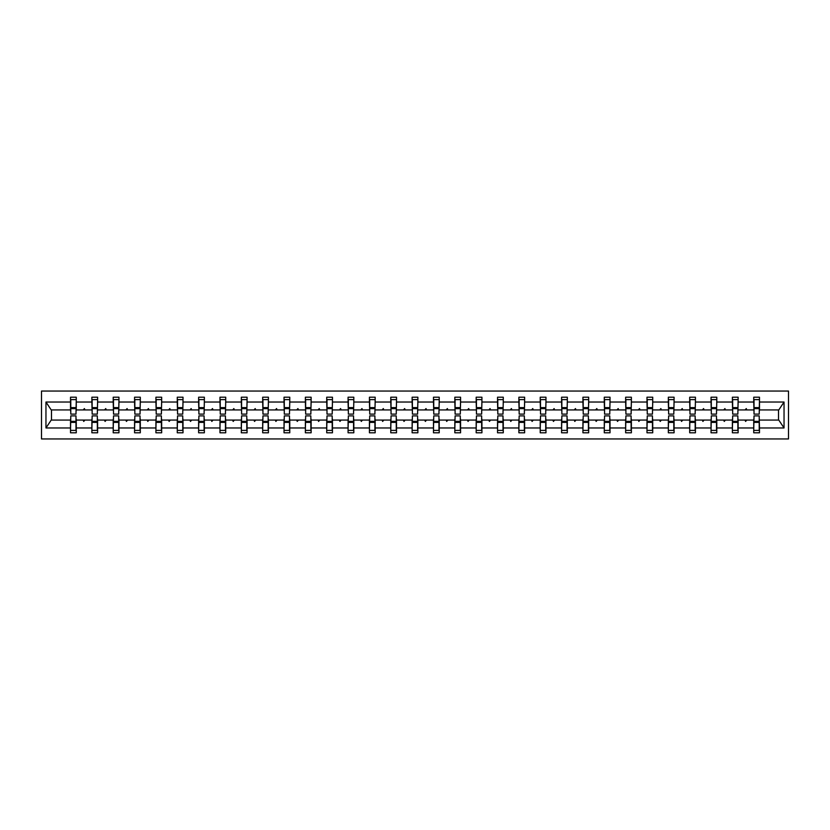 <?xml version="1.0" encoding="UTF-8"?>
<svg xmlns="http://www.w3.org/2000/svg" width="830" height="830" viewBox="0 0 830 830"><rect width="100%" height="100%" fill="white"/><g stroke="black" fill="none" stroke-linecap="round" stroke-linejoin="round"><path stroke-width="1.25" d="M41.5 438.956L788.5 438.956L788.5 391.044L41.5 391.044L41.5 438.956M754.014 418.009L753.733 420.063L738.129 420.063L737.86 418.009M759.211 411.991L759.481 409.937L778.789 409.937L784.039 402.031L784.039 427.969L759.481 427.969L759.481 432.793L753.733 432.793L753.733 420.063M759.481 409.937L759.481 397.207L753.733 397.207L753.733 402.031L738.129 402.031L737.86 411.991M754.014 411.991L753.733 402.031M732.662 418.009L732.382 420.063L716.788 420.063L716.508 418.009M753.733 427.969L738.129 427.969L738.129 432.793L732.382 432.793L732.382 420.063M738.129 402.031L738.129 397.207L732.382 397.207L732.382 402.031L716.788 402.031L716.508 411.991M732.662 411.991L732.382 402.031M711.31 418.009L711.04 420.063L695.436 420.063L695.156 418.009M732.382 427.969L716.788 427.969L716.788 432.793L711.04 432.793L711.04 420.063M716.788 402.031L716.788 397.207L711.04 397.207L711.04 402.031L695.436 402.031L695.156 411.991M711.31 411.991L711.04 402.031M689.958 418.009L689.689 420.063L674.085 420.063L673.804 418.009M711.04 427.969L695.436 427.969L695.436 432.793L689.689 432.793L689.689 420.063M695.436 402.031L695.436 397.207L689.689 397.207L689.689 402.031L674.085 402.031L673.804 411.991M689.958 411.991L689.689 402.031M668.607 418.009L668.337 420.063L652.733 420.063L652.463 418.009M689.689 427.969L674.085 427.969L674.085 432.793L668.337 432.793L668.337 420.063M674.085 402.031L674.085 397.207L668.337 397.207L668.337 402.031L652.733 402.031L652.463 411.991M668.607 411.991L668.337 402.031M647.255 418.009L646.985 420.063L631.381 420.063L631.111 418.009M668.337 427.969L652.733 427.969L652.733 432.793L646.985 432.793L646.985 420.063M652.733 402.031L652.733 397.207L646.985 397.207L646.985 402.031L631.381 402.031L631.111 411.991M647.255 411.991L646.985 402.031M625.903 418.009L625.633 420.063L610.029 420.063L609.76 418.009M646.985 427.969L631.381 427.969L631.381 432.793L625.633 432.793L625.633 420.063M631.381 402.031L631.381 397.207L625.633 397.207L625.633 402.031L610.029 402.031L609.76 411.991M625.903 411.991L625.633 402.031M604.551 418.009L604.282 420.063L588.678 420.063L588.408 418.009M625.633 427.969L610.029 427.969L610.029 432.793L604.282 432.793L604.282 420.063M610.029 402.031L610.029 397.207L604.282 397.207L604.282 402.031L588.678 402.031L588.408 411.991M604.551 411.991L604.282 402.031M583.21 418.009L582.93 420.063L567.326 420.063L567.056 418.009M604.282 427.969L588.678 427.969L588.678 432.793L582.93 432.793L582.93 420.063M588.678 402.031L588.678 397.207L582.93 397.207L582.93 402.031L567.326 402.031L567.056 411.991M583.21 411.991L582.93 402.031M561.858 418.009L561.578 420.063L545.974 420.063L545.704 418.009M582.93 427.969L567.326 427.969L567.326 432.793L561.578 432.793L561.578 420.063M567.326 402.031L567.326 397.207L561.578 397.207L561.578 402.031L545.974 402.031L545.704 411.991M561.858 411.991L561.578 402.031M540.506 418.009L540.226 420.063L524.633 420.063L524.353 418.009M561.578 427.969L545.974 427.969L545.974 432.793L540.226 432.793L540.226 420.063M545.974 402.031L545.974 397.207L540.226 397.207L540.226 402.031L524.633 402.031L524.353 411.991M540.506 411.991L540.226 402.031M519.155 418.009L518.875 420.063L503.281 420.063L503.001 418.009M540.226 427.969L524.633 427.969L524.633 432.793L518.875 432.793L518.875 420.063M524.633 402.031L524.633 397.207L518.875 397.207L518.875 402.031L503.281 402.031L503.001 411.991M519.155 411.991L518.875 402.031M497.803 418.009L497.533 420.063L481.929 420.063L481.649 418.009M518.875 427.969L503.281 427.969L503.281 432.793L497.533 432.793L497.533 420.063M503.281 402.031L503.281 397.207L497.533 397.207L497.533 402.031L481.929 402.031L481.649 411.991M497.803 411.991L497.533 402.031M476.451 418.009L476.181 420.063L460.577 420.063L460.297 418.009M497.533 427.969L481.929 427.969L481.929 432.793L476.181 432.793L476.181 420.063M481.929 402.031L481.929 397.207L476.181 397.207L476.181 402.031L460.577 402.031L460.297 411.991M476.451 411.991L476.181 402.031M455.099 418.009L454.83 420.063L439.226 420.063L438.956 418.009M476.181 427.969L460.577 427.969L460.577 432.793L454.83 432.793L454.83 420.063M460.577 402.031L460.577 397.207L454.83 397.207L454.83 402.031L439.226 402.031L438.956 411.991M455.099 411.991L454.83 402.031M433.748 418.009L433.478 420.063L417.874 420.063L417.604 418.009M454.83 427.969L439.226 427.969L439.226 432.793L433.478 432.793L433.478 420.063M439.226 402.031L439.226 397.207L433.478 397.207L433.478 402.031L417.874 402.031L417.604 411.991M433.748 411.991L433.478 402.031M412.396 418.009L412.126 420.063L396.522 420.063L396.252 418.009M433.478 427.969L417.874 427.969L417.874 432.793L412.126 432.793L412.126 420.063M417.874 402.031L417.874 397.207L412.126 397.207L412.126 402.031L396.522 402.031L396.252 411.991M412.396 411.991L412.126 402.031M391.044 418.009L390.774 420.063L375.17 420.063L374.901 418.009M412.126 427.969L396.522 427.969L396.522 432.793L390.774 432.793L390.774 420.063M396.522 402.031L396.522 397.207L390.774 397.207L390.774 402.031L375.17 402.031L374.901 411.991M391.044 411.991L390.774 402.031M369.703 418.009L369.423 420.063L353.819 420.063L353.549 418.009M390.774 427.969L375.17 427.969L375.17 432.793L369.423 432.793L369.423 420.063M375.17 402.031L375.17 397.207L369.423 397.207L369.423 402.031L353.819 402.031L353.549 411.991M369.703 411.991L369.423 402.031M348.351 418.009L348.071 420.063L332.467 420.063L332.197 418.009M369.423 427.969L353.819 427.969L353.819 432.793L348.071 432.793L348.071 420.063M353.819 402.031L353.819 397.207L348.071 397.207L348.071 402.031L332.467 402.031L332.197 411.991M348.351 411.991L348.071 402.031M326.999 418.009L326.719 420.063L311.126 420.063L310.845 418.009M348.071 427.969L332.467 427.969L332.467 432.793L326.719 432.793L326.719 420.063M332.467 402.031L332.467 397.207L326.719 397.207L326.719 402.031L311.126 402.031L310.845 411.991M326.999 411.991L326.719 402.031M305.648 418.009L305.367 420.063L289.774 420.063L289.494 418.009M326.719 427.969L311.126 427.969L311.126 432.793L305.367 432.793L305.367 420.063M311.126 402.031L311.126 397.207L305.367 397.207L305.367 402.031L289.774 402.031L289.494 411.991M305.648 411.991L305.367 402.031M284.296 418.009L284.026 420.063L268.422 420.063L268.142 418.009M305.367 427.969L289.774 427.969L289.774 432.793L284.026 432.793L284.026 420.063M289.774 402.031L289.774 397.207L284.026 397.207L284.026 402.031L268.422 402.031L268.142 411.991M284.296 411.991L284.026 402.031M262.944 418.009L262.674 420.063L247.07 420.063L246.79 418.009M284.026 427.969L268.422 427.969L268.422 432.793L262.674 432.793L262.674 420.063M268.422 402.031L268.422 397.207L262.674 397.207L262.674 402.031L247.07 402.031L246.79 411.991M262.944 411.991L262.674 402.031M241.592 418.009L241.323 420.063L225.719 420.063L225.449 418.009M262.674 427.969L247.07 427.969L247.07 432.793L241.323 432.793L241.323 420.063M247.07 402.031L247.07 397.207L241.323 397.207L241.323 402.031L225.719 402.031L225.449 411.991M241.592 411.991L241.323 402.031M220.241 418.009L219.971 420.063L204.367 420.063L204.097 418.009M241.323 427.969L225.719 427.969L225.719 432.793L219.971 432.793L219.971 420.063M225.719 402.031L225.719 397.207L219.971 397.207L219.971 402.031L204.367 402.031L204.097 411.991M220.241 411.991L219.971 402.031M198.889 418.009L198.619 420.063L183.015 420.063L182.745 418.009M219.971 427.969L204.367 427.969L204.367 432.793L198.619 432.793L198.619 420.063M204.367 402.031L204.367 397.207L198.619 397.207L198.619 402.031L183.015 402.031L182.745 411.991M198.889 411.991L198.619 402.031M177.537 418.009L177.267 420.063L161.663 420.063L161.394 418.009M198.619 427.969L183.015 427.969L183.015 432.793L177.267 432.793L177.267 420.063M183.015 402.031L183.015 397.207L177.267 397.207L177.267 402.031L161.663 402.031L161.394 411.991M177.537 411.991L177.267 402.031M156.196 418.009L155.916 420.063L140.312 420.063L140.042 418.009M177.267 427.969L161.663 427.969L161.663 432.793L155.916 432.793L155.916 420.063M161.663 402.031L161.663 397.207L155.916 397.207L155.916 402.031L140.312 402.031L140.042 411.991M156.196 411.991L155.916 402.031M134.844 418.009L134.564 420.063L118.96 420.063L118.69 418.009M155.916 427.969L140.312 427.969L140.312 432.793L134.564 432.793L134.564 420.063M140.312 402.031L140.312 397.207L134.564 397.207L134.564 402.031L118.96 402.031L118.69 411.991M134.844 411.991L134.564 402.031M113.492 418.009L113.212 420.063L97.618 420.063L97.338 418.009M134.564 427.969L118.96 427.969L118.96 432.793L113.212 432.793L113.212 420.063M118.96 402.031L118.96 397.207L113.212 397.207L113.212 402.031L97.618 402.031L97.338 411.991M113.492 411.991L113.212 402.031M92.14 418.009L91.871 420.063L76.267 420.063L76.267 432.793L70.519 432.793L70.519 420.063L51.211 420.063L45.961 427.969L45.961 402.031L51.211 409.937L70.519 409.937L70.519 402.031L45.961 402.031M113.212 427.969L97.618 427.969L97.618 432.793L91.871 432.793L91.871 420.063M97.618 402.031L97.618 397.207L91.871 397.207L91.871 402.031L76.267 402.031L76.267 397.207L70.519 397.207L70.519 402.031M92.14 411.991L91.871 402.031M70.789 418.009L70.519 420.063M70.519 409.937L70.789 411.991M759.211 418.009L759.481 427.969M738.129 427.969L738.129 420.063M716.788 427.969L716.788 420.063M695.436 427.969L695.436 420.063M674.085 427.969L674.085 420.063M652.733 427.969L652.733 420.063M631.381 427.969L631.381 420.063M610.029 427.969L610.029 420.063M588.678 427.969L588.678 420.063M567.326 427.969L567.326 420.063M545.974 427.969L545.974 420.063M524.633 427.969L524.633 420.063M503.281 427.969L503.281 420.063M481.929 427.969L481.929 420.063M460.577 427.969L460.577 420.063M439.226 427.969L439.226 420.063M417.874 427.969L417.874 420.063M396.522 427.969L396.522 420.063M375.17 427.969L375.17 420.063M353.819 427.969L353.819 420.063M332.467 427.969L332.467 420.063M311.126 427.969L311.126 420.063M289.774 427.969L289.774 420.063M268.422 427.969L268.422 420.063M247.07 427.969L247.07 420.063M225.719 427.969L225.719 420.063M204.367 427.969L204.367 420.063M183.015 427.969L183.015 420.063M161.663 427.969L161.663 420.063M140.312 427.969L140.312 420.063M118.96 427.969L118.96 420.063M97.618 427.969L97.618 420.063M784.039 402.031L759.481 402.031M91.871 427.969L76.267 427.969M70.519 427.969L45.961 427.969M745.091 409.937L746.772 409.937L746.274 408.568L745.091 409.937L738.129 409.937M753.733 409.937L746.772 409.937M745.091 420.063L745.589 421.433L746.772 420.063M723.75 409.937L725.42 409.937L724.922 408.568L723.75 409.937L716.788 409.937M732.382 409.937L725.42 409.937M723.75 420.063L724.248 421.433L725.42 420.063M702.398 409.937L704.079 409.937L703.581 408.568L702.398 409.937L695.436 409.937M711.04 409.937L704.079 409.937M702.398 420.063L702.896 421.433L704.079 420.063M681.046 409.937L682.727 409.937L682.229 408.568L681.046 409.937L674.085 409.937M689.689 409.937L682.727 409.937M681.046 420.063L681.544 421.433L682.727 420.063M659.694 409.937L661.375 409.937L660.877 408.568L659.694 409.937L652.733 409.937M668.337 409.937L661.375 409.937M659.694 420.063L660.192 421.433L661.375 420.063M638.343 409.937L640.023 409.937L639.525 408.568L638.343 409.937L631.381 409.937M646.985 409.937L640.023 409.937M638.343 420.063L638.841 421.433L640.023 420.063M616.991 409.937L618.672 409.937L618.174 408.568L616.991 409.937L610.029 409.937M625.633 409.937L618.672 409.937M616.991 420.063L617.489 421.433L618.672 420.063M595.639 409.937L597.32 409.937L596.822 408.568L595.639 409.937L588.678 409.937M604.282 409.937L597.32 409.937M595.639 420.063L596.137 421.433L597.32 420.063M574.287 409.937L575.968 409.937L575.47 408.568L574.287 409.937L567.326 409.937M582.93 409.937L575.968 409.937M574.287 420.063L574.785 421.433L575.968 420.063M552.936 409.937L554.616 409.937L554.118 408.568L552.936 409.937L545.974 409.937M561.578 409.937L554.616 409.937M552.936 420.063L553.434 421.433L554.616 420.063M531.584 409.937L533.265 409.937L532.767 408.568L531.584 409.937L524.633 409.937M540.226 409.937L533.265 409.937M531.584 420.063L532.082 421.433L533.265 420.063M510.243 409.937L511.923 409.937L511.425 408.568L510.243 409.937L503.281 409.937M518.875 409.937L511.923 409.937M510.243 420.063L510.74 421.433L511.923 420.063M488.891 409.937L490.572 409.937L490.074 408.568L488.891 409.937L481.929 409.937M497.533 409.937L490.572 409.937M488.891 420.063L489.389 421.433L490.572 420.063M467.539 409.937L469.22 409.937L468.722 408.568L467.539 409.937L460.577 409.937M476.181 409.937L469.22 409.937M467.539 420.063L468.037 421.433L469.22 420.063M446.187 409.937L447.868 409.937L447.37 408.568L446.187 409.937L439.226 409.937M454.83 409.937L447.868 409.937M446.187 420.063L446.685 421.433L447.868 420.063M424.836 409.937L426.516 409.937L426.018 408.568L424.836 409.937L417.874 409.937M433.478 409.937L426.516 409.937M424.836 420.063L425.334 421.433L426.516 420.063M403.484 409.937L405.165 409.937L404.667 408.568L403.484 409.937L396.522 409.937M412.126 409.937L405.165 409.937M403.484 420.063L403.982 421.433L405.165 420.063M382.132 409.937L383.813 409.937L383.315 408.568L382.132 409.937L375.17 409.937M390.774 409.937L383.813 409.937M382.132 420.063L382.63 421.433L383.813 420.063M360.78 409.937L362.461 409.937L361.963 408.568L360.78 409.937L353.819 409.937M369.423 409.937L362.461 409.937M360.78 420.063L361.278 421.433L362.461 420.063M339.429 409.937L341.109 409.937L340.611 408.568L339.429 409.937L332.467 409.937M348.071 409.937L341.109 409.937M339.429 420.063L339.927 421.433L341.109 420.063M318.077 409.937L319.757 409.937L319.26 408.568L318.077 409.937L311.126 409.937M326.719 409.937L319.757 409.937M318.077 420.063L318.575 421.433L319.757 420.063M296.735 409.937L298.416 409.937L297.918 408.568L296.735 409.937L289.774 409.937M305.367 409.937L298.416 409.937M296.735 420.063L297.233 421.433L298.416 420.063M275.384 409.937L277.064 409.937L276.566 408.568L275.384 409.937L268.422 409.937M284.026 409.937L277.064 409.937M275.384 420.063L275.882 421.433L277.064 420.063M254.032 409.937L255.713 409.937L255.215 408.568L254.032 409.937L247.07 409.937M262.674 409.937L255.713 409.937M254.032 420.063L254.53 421.433L255.713 420.063M232.68 409.937L234.361 409.937L233.863 408.568L232.68 409.937L225.719 409.937M241.323 409.937L234.361 409.937M232.68 420.063L233.178 421.433L234.361 420.063M211.328 409.937L213.009 409.937L212.511 408.568L211.328 409.937L204.367 409.937M219.971 409.937L213.009 409.937M211.328 420.063L211.826 421.433L213.009 420.063M189.977 409.937L191.657 409.937L191.159 408.568L189.977 409.937L183.015 409.937M198.619 409.937L191.657 409.937M189.977 420.063L190.475 421.433L191.657 420.063M168.625 409.937L170.306 409.937L169.808 408.568L168.625 409.937L161.663 409.937M177.267 409.937L170.306 409.937M168.625 420.063L169.123 421.433L170.306 420.063M147.273 409.937L148.954 409.937L148.456 408.568L147.273 409.937L140.312 409.937M155.916 409.937L148.954 409.937M147.273 420.063L147.771 421.433L148.954 420.063M125.921 409.937L127.602 409.937L127.104 408.568L125.921 409.937L118.96 409.937M134.564 409.937L127.602 409.937M125.921 420.063L126.419 421.433L127.602 420.063M104.58 409.937L106.25 409.937L105.752 408.568L104.58 409.937L97.618 409.937M113.212 409.937L106.25 409.937M104.58 420.063L105.078 421.433L106.25 420.063M83.228 409.937L84.909 409.937L84.411 408.568L83.228 409.937L76.267 409.937L76.267 402.031M91.871 409.937L84.909 409.937M83.228 420.063L83.726 421.433L84.909 420.063M75.987 418.009L76.267 420.063M76.267 409.937L75.987 411.991M784.039 427.969L778.789 420.063L759.481 420.063M51.491 409.937L51.491 420.063M778.509 420.063L778.509 409.937M70.789 408.64L70.789 399.604L76.267 399.604L75.987 414.108L70.789 414.108L70.789 408.64L75.987 408.64M75.987 421.36L75.987 430.397L70.519 430.397L70.789 415.892L75.987 415.892L75.987 421.36L70.789 421.36M92.14 408.64L92.14 399.604L97.618 399.604L97.338 414.108L92.14 414.108L92.14 408.64L97.338 408.64M97.338 421.36L97.338 430.397L91.871 430.397L92.14 415.892L97.338 415.892L97.338 421.36L92.14 421.36M113.492 408.64L113.492 399.604L118.96 399.604L118.69 414.108L113.492 414.108L113.492 408.64L118.69 408.64M118.69 421.36L118.69 430.397L113.212 430.397L113.492 415.892L118.69 415.892L118.69 421.36L113.492 421.36M134.844 408.64L134.844 399.604L140.312 399.604L140.042 414.108L134.844 414.108L134.844 408.64L140.042 408.64M140.042 421.36L140.042 430.397L134.564 430.397L134.844 415.892L140.042 415.892L140.042 421.36L134.844 421.36M156.196 408.64L156.196 399.604L161.663 399.604L161.394 414.108L156.196 414.108L156.196 408.64L161.394 408.64M161.394 421.36L161.394 430.397L155.916 430.397L156.196 415.892L161.394 415.892L161.394 421.36L156.196 421.36M177.537 408.64L177.537 399.604L183.015 399.604L182.745 414.108L177.537 414.108L177.537 408.64L182.745 408.64M182.745 421.36L182.745 430.397L177.267 430.397L177.537 415.892L182.745 415.892L182.745 421.36L177.537 421.36M198.889 408.64L198.889 399.604L204.367 399.604L204.097 414.108L198.889 414.108L198.889 408.64L204.097 408.64M204.097 421.36L204.097 430.397L198.619 430.397L198.889 415.892L204.097 415.892L204.097 421.36L198.889 421.36M220.241 408.64L220.241 399.604L225.719 399.604L225.449 414.108L220.241 414.108L220.241 408.64L225.449 408.64M225.449 421.36L225.449 430.397L219.971 430.397L220.241 415.892L225.449 415.892L225.449 421.36L220.241 421.36M241.592 408.64L241.592 399.604L247.07 399.604L246.79 414.108L241.592 414.108L241.592 408.64L246.79 408.64M246.79 421.36L246.79 430.397L241.323 430.397L241.592 415.892L246.79 415.892L246.79 421.36L241.592 421.36M262.944 408.64L262.944 399.604L268.422 399.604L268.142 414.108L262.944 414.108L262.944 408.64L268.142 408.64M268.142 421.36L268.142 430.397L262.674 430.397L262.944 415.892L268.142 415.892L268.142 421.36L262.944 421.36M284.296 408.64L284.296 399.604L289.774 399.604L289.494 414.108L284.296 414.108L284.296 408.64L289.494 408.64M289.494 421.36L289.494 430.397L284.026 430.397L284.296 415.892L289.494 415.892L289.494 421.36L284.296 421.36M305.648 408.64L305.648 399.604L311.126 399.604L310.845 414.108L305.648 414.108L305.648 408.64L310.845 408.64M310.845 421.36L310.845 430.397L305.367 430.397L305.648 415.892L310.845 415.892L310.845 421.36L305.648 421.36M326.999 408.64L326.999 399.604L332.467 399.604L332.197 414.108L326.999 414.108L326.999 408.64L332.197 408.64M332.197 421.36L332.197 430.397L326.719 430.397L326.999 415.892L332.197 415.892L332.197 421.36L326.999 421.36M348.351 408.64L348.351 399.604L353.819 399.604L353.549 414.108L348.351 414.108L348.351 408.64L353.549 408.64M353.549 421.36L353.549 430.397L348.071 430.397L348.351 415.892L353.549 415.892L353.549 421.36L348.351 421.36M369.703 408.64L369.703 399.604L375.17 399.604L374.901 414.108L369.703 414.108L369.703 408.64L374.901 408.64M374.901 421.36L374.901 430.397L369.423 430.397L369.703 415.892L374.901 415.892L374.901 421.36L369.703 421.36M391.044 408.64L391.044 399.604L396.522 399.604L396.252 414.108L391.044 414.108L391.044 408.64L396.252 408.64M396.252 421.36L396.252 430.397L390.774 430.397L391.044 415.892L396.252 415.892L396.252 421.36L391.044 421.36M412.396 408.64L412.396 399.604L417.874 399.604L417.604 414.108L412.396 414.108L412.396 408.64L417.604 408.64M417.604 421.36L417.604 430.397L412.126 430.397L412.396 415.892L417.604 415.892L417.604 421.36L412.396 421.36M433.748 408.64L433.748 399.604L439.226 399.604L438.956 414.108L433.748 414.108L433.748 408.64L438.956 408.64M438.956 421.36L438.956 430.397L433.478 430.397L433.748 415.892L438.956 415.892L438.956 421.36L433.748 421.36M455.099 408.64L455.099 399.604L460.577 399.604L460.297 414.108L455.099 414.108L455.099 408.64L460.297 408.64M460.297 421.36L460.297 430.397L454.83 430.397L455.099 415.892L460.297 415.892L460.297 421.36L455.099 421.36M476.451 408.64L476.451 399.604L481.929 399.604L481.649 414.108L476.451 414.108L476.451 408.64L481.649 408.64M481.649 421.36L481.649 430.397L476.181 430.397L476.451 415.892L481.649 415.892L481.649 421.36L476.451 421.36M497.803 408.64L497.803 399.604L503.281 399.604L503.001 414.108L497.803 414.108L497.803 408.64L503.001 408.64M503.001 421.36L503.001 430.397L497.533 430.397L497.803 415.892L503.001 415.892L503.001 421.36L497.803 421.36M519.155 408.64L519.155 399.604L524.633 399.604L524.353 414.108L519.155 414.108L519.155 408.64L524.353 408.64M524.353 421.36L524.353 430.397L518.875 430.397L519.155 415.892L524.353 415.892L524.353 421.36L519.155 421.36M540.506 408.64L540.506 399.604L545.974 399.604L545.704 414.108L540.506 414.108L540.506 408.64L545.704 408.64M545.704 421.36L545.704 430.397L540.226 430.397L540.506 415.892L545.704 415.892L545.704 421.36L540.506 421.36M561.858 408.64L561.858 399.604L567.326 399.604L567.056 414.108L561.858 414.108L561.858 408.64L567.056 408.64M567.056 421.36L567.056 430.397L561.578 430.397L561.858 415.892L567.056 415.892L567.056 421.36L561.858 421.36M583.21 408.64L583.21 399.604L588.678 399.604L588.408 414.108L583.21 414.108L583.21 408.64L588.408 408.64M588.408 421.36L588.408 430.397L582.93 430.397L583.21 415.892L588.408 415.892L588.408 421.36L583.21 421.36M604.551 408.64L604.551 399.604L610.029 399.604L609.76 414.108L604.551 414.108L604.551 408.64L609.76 408.64M609.76 421.36L609.76 430.397L604.282 430.397L604.551 415.892L609.76 415.892L609.76 421.36L604.551 421.36M625.903 408.64L625.903 399.604L631.381 399.604L631.111 414.108L625.903 414.108L625.903 408.64L631.111 408.64M631.111 421.36L631.111 430.397L625.633 430.397L625.903 415.892L631.111 415.892L631.111 421.36L625.903 421.36M647.255 408.64L647.255 399.604L652.733 399.604L652.463 414.108L647.255 414.108L647.255 408.64L652.463 408.64M652.463 421.36L652.463 430.397L646.985 430.397L647.255 415.892L652.463 415.892L652.463 421.36L647.255 421.36M668.607 408.64L668.607 399.604L674.085 399.604L673.804 414.108L668.607 414.108L668.607 408.64L673.804 408.64M673.804 421.36L673.804 430.397L668.337 430.397L668.607 415.892L673.804 415.892L673.804 421.36L668.607 421.36M689.958 408.64L689.958 399.604L695.436 399.604L695.156 414.108L689.958 414.108L689.958 408.64L695.156 408.64M695.156 421.36L695.156 430.397L689.689 430.397L689.958 415.892L695.156 415.892L695.156 421.36L689.958 421.36M711.31 408.64L711.31 399.604L716.788 399.604L716.508 414.108L711.31 414.108L711.31 408.64L716.508 408.64M716.508 421.36L716.508 430.397L711.04 430.397L711.31 415.892L716.508 415.892L716.508 421.36L711.31 421.36M732.662 408.64L732.662 399.604L738.129 399.604L737.86 414.108L732.662 414.108L732.662 408.64L737.86 408.64M737.86 421.36L737.86 430.397L732.382 430.397L732.662 415.892L737.86 415.892L737.86 421.36L732.662 421.36M754.014 408.64L754.014 399.604L759.481 399.604L759.211 414.108L754.014 414.108L754.014 408.64L759.211 408.64M759.211 421.36L759.211 430.397L753.733 430.397L754.014 415.892L759.211 415.892L759.211 421.36L754.014 421.36M75.987 422.19L70.789 422.19M70.789 407.81L75.987 407.81M92.14 407.81L97.338 407.81M113.492 407.81L118.69 407.81M134.844 407.81L140.042 407.81M156.196 407.81L161.394 407.81M97.338 422.19L92.14 422.19M118.69 422.19L113.492 422.19M140.042 422.19L134.844 422.19M161.394 422.19L156.196 422.19M177.537 407.81L182.745 407.81M182.745 422.19L177.537 422.19M198.889 407.81L204.097 407.81M204.097 422.19L198.889 422.19M220.241 407.81L225.449 407.81M225.449 422.19L220.241 422.19M241.592 407.81L246.79 407.81M246.79 422.19L241.592 422.19M262.944 407.81L268.142 407.81M268.142 422.19L262.944 422.19M284.296 407.81L289.494 407.81M289.494 422.19L284.296 422.19M305.648 407.81L310.845 407.81M310.845 422.19L305.648 422.19M326.999 407.81L332.197 407.81M332.197 422.19L326.999 422.19M348.351 407.81L353.549 407.81M353.549 422.19L348.351 422.19M369.703 407.81L374.901 407.81M374.901 422.19L369.703 422.19M391.044 407.81L396.252 407.81M396.252 422.19L391.044 422.19M412.396 407.81L417.604 407.81M417.604 422.19L412.396 422.19M433.748 407.81L438.956 407.81M438.956 422.19L433.748 422.19M455.099 407.81L460.297 407.81M460.297 422.19L455.099 422.19M476.451 407.81L481.649 407.81M481.649 422.19L476.451 422.19M497.803 407.81L503.001 407.81M503.001 422.19L497.803 422.19M519.155 407.81L524.353 407.81M524.353 422.19L519.155 422.19M540.506 407.81L545.704 407.81M545.704 422.19L540.506 422.19M561.858 407.81L567.056 407.81M567.056 422.19L561.858 422.19M583.21 407.81L588.408 407.81M588.408 422.19L583.21 422.19M604.551 407.81L609.76 407.81M609.76 422.19L604.551 422.19M625.903 407.81L631.111 407.81M631.111 422.19L625.903 422.19M647.255 407.81L652.463 407.81M652.463 422.19L647.255 422.19M668.607 407.81L673.804 407.81M673.804 422.19L668.607 422.19M689.958 407.81L695.156 407.81M695.156 422.19L689.958 422.19M711.31 407.81L716.508 407.81M716.508 422.19L711.31 422.19M732.662 407.81L737.86 407.81M737.86 422.19L732.662 422.19M754.014 407.81L759.211 407.81M759.211 422.19L754.014 422.19M75.987 422.387L70.789 422.387M70.789 407.613L75.987 407.613M92.14 407.613L97.338 407.613M113.492 407.613L118.69 407.613M134.844 407.613L140.042 407.613M156.196 407.613L161.394 407.613M97.338 422.387L92.14 422.387M118.69 422.387L113.492 422.387M140.042 422.387L134.844 422.387M161.394 422.387L156.196 422.387M177.537 407.613L182.745 407.613M182.745 422.387L177.537 422.387M198.889 407.613L204.097 407.613M204.097 422.387L198.889 422.387M220.241 407.613L225.449 407.613M225.449 422.387L220.241 422.387M241.592 407.613L246.79 407.613M246.79 422.387L241.592 422.387M262.944 407.613L268.142 407.613M268.142 422.387L262.944 422.387M284.296 407.613L289.494 407.613M289.494 422.387L284.296 422.387M305.648 407.613L310.845 407.613M310.845 422.387L305.648 422.387M326.999 407.613L332.197 407.613M332.197 422.387L326.999 422.387M348.351 407.613L353.549 407.613M353.549 422.387L348.351 422.387M369.703 407.613L374.901 407.613M374.901 422.387L369.703 422.387M391.044 407.613L396.252 407.613M396.252 422.387L391.044 422.387M412.396 407.613L417.604 407.613M417.604 422.387L412.396 422.387M433.748 407.613L438.956 407.613M438.956 422.387L433.748 422.387M455.099 407.613L460.297 407.613M460.297 422.387L455.099 422.387M476.451 407.613L481.649 407.613M481.649 422.387L476.451 422.387M497.803 407.613L503.001 407.613M503.001 422.387L497.803 422.387M519.155 407.613L524.353 407.613M524.353 422.387L519.155 422.387M540.506 407.613L545.704 407.613M545.704 422.387L540.506 422.387M561.858 407.613L567.056 407.613M567.056 422.387L561.858 422.387M583.21 407.613L588.408 407.613M588.408 422.387L583.21 422.387M604.551 407.613L609.76 407.613M609.76 422.387L604.551 422.387M625.903 407.613L631.111 407.613M631.111 422.387L625.903 422.387M647.255 407.613L652.463 407.613M652.463 422.387L647.255 422.387M668.607 407.613L673.804 407.613M673.804 422.387L668.607 422.387M689.958 407.613L695.156 407.613M695.156 422.387L689.958 422.387M711.31 407.613L716.508 407.613M716.508 422.387L711.31 422.387M732.662 407.613L737.86 407.613M737.86 422.387L732.662 422.387M754.014 407.613L759.211 407.613M759.211 422.387L754.014 422.387"/></g></svg>
